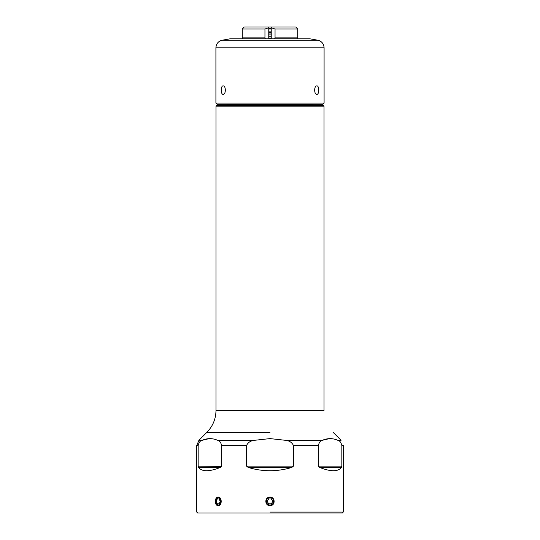 <?xml version="1.0" encoding="UTF-8"?>
<svg xmlns="http://www.w3.org/2000/svg" width="540" height="540" viewBox="0 0 540 540"><rect width="100%" height="100%" fill="white"/><g stroke="black" fill="none" stroke-linecap="round" stroke-linejoin="round"><path stroke-width="0.81" d="M266.382 501.377A3.618 3.618 0 0 0 271.809 504.509A3.618 3.618 0 0 0 271.809 498.245A3.618 3.618 0 0 0 266.382 501.377M267.219 501.377L268.61 498.967L271.391 498.967L272.781 501.377L271.391 503.786L268.61 503.786L267.219 501.377L268.61 498.967L271.391 498.967L272.781 501.377L271.391 503.786L268.61 503.786L267.219 501.377M215.649 501.377L216.432 504.009L218.201 504.995C221.643 505.271 221.65 497.489 218.201 497.765L216.344 498.872L215.649 501.377A3.618 2.558 -90 0 0 218.201 504.995A3.618 2.558 -90 0 0 220.759 501.377A3.618 2.558 -90 0 0 218.201 497.765A3.618 2.558 -90 0 0 215.649 501.377M216.236 501.377L217.222 498.967L219.186 498.967L220.172 501.377L219.186 503.786L217.222 503.786L216.236 501.377L217.222 498.967L219.186 498.967L220.172 501.377L219.186 503.786L217.222 503.786L216.236 501.377M226.928 104.949L313.382 105.26L311.189 104.335L313.072 104.949L226.618 105.26L228.812 104.335M215.912 103.093L324.088 103.093L324.088 47.797L215.912 47.797C216.203 43.72 218.329 41.182 222.298 40.19L317.702 40.19L222.298 40.19L230.128 38.806L309.872 38.806L317.702 40.19C321.671 41.182 323.798 43.72 324.088 47.797L215.912 47.797C216.203 43.72 218.329 41.182 222.298 40.19L230.128 38.806L309.872 38.806L317.702 40.19C321.671 41.182 323.798 43.72 324.088 47.797L324.088 103.093L215.912 103.093L215.912 47.797L215.912 103.093L217.148 104.335L215.912 103.093M316.845 94.331C313.963 94.594 313.97 85.631 316.845 85.894C319.403 85.637 319.41 94.588 316.845 94.331M223.155 94.331C220.59 94.594 220.59 85.631 223.155 85.894C226.031 85.637 226.037 94.588 223.155 94.331M322.853 104.335L217.148 104.335L322.853 104.335L324.088 103.093L322.853 104.335M244.782 27L271.235 27L271.235 27.763L271.235 27L295.218 27M274.597 38.806L275.049 37.874L275.049 29.011L271.235 27.763L271.235 38.806M271.235 32.393L268.765 32.393M271.235 31.104L268.765 31.104M271.235 29.018L268.765 29.018M268.765 38.806L268.765 27L268.765 27.763L264.951 29.011L264.951 37.874L265.403 38.806M270 512.075L343.251 512.075L343.251 445.541L341.834 445.541L341.834 466.115L341.462 467.431C338.013 471.832 330.743 471.832 319.66 467.431L318.357 466.115L318.357 445.541C319.12 442.382 320.47 440.633 322.387 440.296C327.524 438.089 332.66 438.089 337.797 440.296C339.721 440.64 341.064 442.388 341.834 445.541L341.834 466.115L341.462 467.431C338.013 471.832 330.743 471.832 319.66 467.431L318.357 466.115L318.357 445.541C319.12 442.382 320.47 440.633 322.387 440.296C327.524 438.089 332.66 438.089 337.797 440.296C339.721 440.64 341.064 442.388 341.834 445.541L343.251 445.541L343.251 512.075L270 512.075M293.476 445.541L293.476 466.115L291.803 467.431C277.27 471.832 262.73 471.832 248.198 467.431L246.524 466.115L246.524 445.541C248.076 442.375 250.763 440.627 254.59 440.296L270 438.601L285.41 440.296C289.231 440.627 291.917 442.375 293.476 445.541L293.476 466.115L291.803 467.431C277.27 471.832 262.73 471.832 248.198 467.431L246.524 466.115L246.524 445.541C248.076 442.375 250.763 440.627 254.59 440.296L270 438.601L285.41 440.296C289.231 440.627 291.917 442.375 293.476 445.541L318.357 445.541L293.476 445.541M221.643 445.541L221.643 466.115L220.34 467.431C209.257 471.832 201.987 471.832 198.538 467.431L198.167 466.115L198.167 445.541C198.936 442.382 200.279 440.633 202.203 440.296C207.34 438.089 212.476 438.089 217.613 440.296C219.537 440.64 220.88 442.388 221.643 445.541L221.643 466.115L220.34 467.431C209.257 471.832 201.987 471.832 198.538 467.431L198.167 466.115L198.167 445.541C198.936 442.382 200.279 440.633 202.203 440.296C207.34 438.089 212.476 438.089 217.613 440.296C219.537 440.64 220.88 442.388 221.643 445.541L246.524 445.541L221.643 445.541M270 505.643C264.789 505.913 264.33 497.421 269.548 497.138C275.279 496.274 275.812 505.886 270 505.643M218.201 505.643C214.407 505.906 214.407 496.847 218.201 497.111C222.183 496.847 222.197 505.899 218.201 505.643M329.231 438.662L322.387 440.296L329.231 438.662M209.041 438.662L202.203 440.296L209.041 438.662M216.918 105.26L323.082 105.26L324.014 106.184L215.987 106.184L324.014 106.184L324.014 410.427L324.014 106.184L323.082 105.26L216.918 105.26L215.987 106.184L215.987 410.427L324.014 410.427L215.987 410.427L215.987 106.184L216.918 105.26M270 513L197.674 513L196.749 512.075L196.749 445.541L198.167 445.541L196.749 445.541L198.923 440.296L202.203 440.296L198.923 440.296L196.749 445.541L196.749 512.075L197.674 513L342.326 513L270 513M221.576 466.445L198.167 466.115L221.643 466.115M270 504.995C274.772 505.271 274.772 497.489 270 497.765C265.235 497.482 265.228 505.264 270 504.995A3.618 3.618 0 0 0 273.618 501.377A3.618 3.618 0 0 0 270 497.765A3.618 3.618 0 0 0 266.382 501.377A3.618 3.618 0 0 0 270 504.995M219.186 503.786L218.201 503.786M217.228 503.786L216.27 501.377L217.228 498.967M218.201 498.967L219.186 498.967M275.049 37.874L297.722 37.874L297.722 29.011L275.049 29.011M271.235 38.637L268.765 38.637M271.235 38.057L268.765 38.057M271.235 36.747L268.765 36.747M271.235 34.877L268.765 34.877M271.235 33.014L268.765 33.014M268.765 28.552L271.235 28.552M242.352 38.806L242.278 37.874L264.951 37.874M264.951 29.011L242.278 29.011L244.282 27M270 432.277L206.935 432.277L198.923 440.296L206.935 432.277C212.848 426.195 215.865 418.912 215.987 410.427C215.865 418.912 212.848 426.195 206.935 432.277L270 432.277M285.41 440.296L322.387 440.296L285.41 440.296M337.797 440.296L341.078 440.296L337.797 440.296M217.613 440.296L254.59 440.296L217.613 440.296M318.357 466.115L341.834 466.115L318.357 466.115M319.66 467.431L341.462 467.431L319.66 467.431M246.524 466.115L293.476 466.115L246.524 466.115M248.198 467.431L291.803 467.431L248.198 467.431M198.538 467.431L220.34 467.431L198.538 467.431M297.648 38.806L297.722 37.874M297.722 29.011L295.718 27M242.278 37.874L242.278 29.011M333.065 432.277L341.078 440.296L333.065 432.277M342.326 513L343.251 512.075L342.326 513"/></g></svg>
